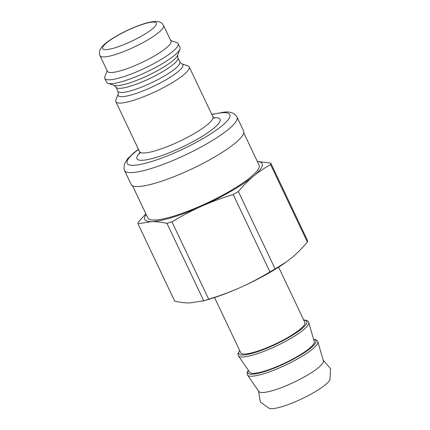 <?xml version="1.0" encoding="UTF-8"?>
<svg xmlns="http://www.w3.org/2000/svg" width="430" height="430" viewBox="0 0 430 430"><rect width="100%" height="100%" fill="white"/><g stroke="black" fill="none" stroke-linecap="round" stroke-linejoin="round"><path stroke-width="0.64" d="M307.364 242.031C302.29 248.099 297.221 253.232 292.169 257.43L286.315 261.945L275.114 268.911L238.365 191.511C243.439 185.443 248.502 180.31 253.555 176.112C258.602 171.893 264.283 168.065 270.61 164.631L307.364 242.031A73.218 14.185 -25.4 0 0 307.541 240.569L270.793 163.169L257.333 161.433M269.949 271.905C259.747 278.054 249.851 283.257 240.257 287.519C230.673 291.809 220.155 295.706 208.7 299.221L171.952 221.821C182.153 215.672 192.054 210.469 201.643 206.206C211.227 201.917 221.746 198.02 233.2 194.505L269.949 271.905A73.218 14.185 -25.4 0 0 275.114 268.911M203.718 300.753L190.146 302.93C185.615 303.005 180.471 302.424 174.714 301.183L137.965 223.788L151.537 221.611C156.069 221.531 161.212 222.111 166.969 223.353L203.718 300.753A73.218 14.185 -25.4 0 0 208.7 299.221M145.867 213.807L138.143 222.326A73.218 14.185 -25.4 0 0 137.965 223.788M146.103 214.312A64.962 12.588 -25.4 0 0 151.537 221.611A64.962 12.588 -25.4 0 0 201.643 206.206A64.962 12.588 -25.4 0 0 253.555 176.112A64.962 12.588 -25.4 0 0 257.355 161.486M166.969 223.353A73.218 14.185 -25.4 0 0 171.952 221.821M270.61 164.631A73.218 14.185 -25.4 0 0 270.793 163.169M233.2 194.505A73.218 14.185 -25.4 0 0 238.365 191.511M202.127 301.215L206.378 300.049A64.962 12.588 -25.4 0 0 240.257 287.519A64.962 12.588 -25.4 0 0 285.697 262.386L286.315 261.945M214.554 297.571L240.784 352.81A35.459 6.869 -25.4 0 0 275.759 343.806A35.459 6.869 -25.4 0 0 304.843 322.392L278.613 267.154M248.314 370.219L247.056 372.901L247.282 374.707L258.876 391.499A35.728 6.923 -25.4 0 0 294.007 382.238A35.728 6.923 -25.4 0 0 323.392 360.861L317.711 341.28L316.437 339.947L313.572 339.232M239.655 350.439L237.946 353.713L238.172 355.513L249.76 372.31A35.728 6.923 -25.4 0 0 284.896 363.044A35.728 6.923 -25.4 0 0 314.282 341.673L308.751 322.505C308.708 322.715 308.826 320.022 303.429 320.022M132.521 185.712L147.823 217.929A61.576 11.932 -25.4 0 0 208.566 202.293A61.576 11.932 -25.4 0 0 259.075 165.104L243.772 132.886M258.489 390.945L260.387 402.05L269.373 408.5A34.395 6.665 -25.4 0 0 301.871 398.793A34.395 6.665 -25.4 0 0 329.934 379.744L330.611 368.704L323.204 360.216M187.824 65.817A40.603 7.869 154.6 0 1 189.211 66.881A40.603 7.869 154.6 0 1 155.907 91.402A40.603 7.869 154.6 0 1 115.858 101.711A40.603 7.869 154.6 0 1 115.912 99.964L118.212 93.891A35.824 6.939 -25.4 0 0 153.505 86.333A35.824 6.939 -25.4 0 0 181.664 63.758L187.824 65.817M170.705 40.522L176.773 42.548A40.603 7.869 154.6 0 1 178.16 43.613L179.987 47.45A40.603 7.869 154.6 0 1 179.928 49.197A40.603 7.869 154.6 0 1 146.684 71.971A40.603 7.869 154.6 0 1 108.021 83.339A40.603 7.869 154.6 0 1 106.635 82.281L104.807 78.443A40.603 7.869 154.6 0 1 104.866 76.696L107.129 70.708M237.021 117.078L243.627 130.994A62.253 12.062 154.6 0 1 192.559 168.592A62.253 12.062 154.6 0 1 131.15 184.4L124.544 170.484A62.253 12.062 -25.4 0 0 185.953 154.682A62.253 12.062 -25.4 0 0 237.021 117.078C234.646 113.015 230.26 111.37 223.869 112.155L211.786 114.423M163.588 25.542L170.995 41.135A35.19 6.815 154.6 0 1 142.131 62.388A35.19 6.815 154.6 0 1 107.419 71.321L100.018 55.728A35.19 6.815 -25.4 0 0 134.73 46.795A35.19 6.815 -25.4 0 0 163.588 25.542C161.535 22.403 160.325 21.387 154.16 21.5C150.495 21.844 145.974 22.967 140.599 24.881C132.849 27.654 125.178 31.164 117.589 35.41C111.198 39.012 106.371 42.403 103.119 45.591C99.653 49.02 98.615 52.401 100.018 55.728M178.16 43.613A40.603 7.869 154.6 0 1 144.862 68.133A40.603 7.869 154.6 0 1 104.807 78.443M247.513 375.1A38.958 7.546 -25.4 0 0 285.826 365A38.958 7.546 -25.4 0 0 317.867 341.694M248.443 370.407A37.625 7.288 -25.4 0 0 285.052 363.377A37.625 7.288 -25.4 0 0 313.637 339.453M238.403 355.911A38.958 7.546 -25.4 0 0 276.71 345.811A38.958 7.546 -25.4 0 0 308.751 322.505M239.736 350.611A37.625 7.288 -25.4 0 0 275.942 344.188A37.625 7.288 -25.4 0 0 303.8 320.194M189.211 66.881L212.904 116.772A40.603 7.869 154.6 0 1 179.6 141.293A40.603 7.869 154.6 0 1 139.551 151.602L139.782 153.87M139.879 152.763A46.015 8.917 -25.4 0 0 182.186 147.108A46.015 8.917 -25.4 0 0 213.742 117.75A46.015 8.917 -25.4 0 0 213.592 117.761M211.872 114.606A56.841 11.013 154.6 0 1 222.036 112.751A56.841 11.013 154.6 0 1 210.641 133.918A56.841 11.013 154.6 0 1 141.852 164.136A56.841 11.013 154.6 0 1 138.519 149.441M177.859 57.803L177.633 55.271A35.824 6.939 154.6 0 1 148.296 75.368A35.824 6.939 154.6 0 1 114.181 85.398L115.998 87.177A34.239 6.633 -25.4 0 0 149.774 78.48A34.239 6.633 -25.4 0 0 177.859 57.803L179.842 61.984A34.239 6.633 154.6 0 1 151.758 82.662A34.239 6.633 154.6 0 1 117.981 91.359L118.212 93.891M152.327 22.097A29.772 5.767 154.6 0 1 130.661 41.678A29.772 5.767 154.6 0 1 105.587 43.742A29.772 5.767 154.6 0 1 152.327 22.097M212.904 116.772L214.511 118.384M115.858 101.711L139.551 151.602M179.842 61.984L181.664 63.758M115.998 87.177L117.981 91.359M177.633 55.271L179.928 49.197M114.181 85.398L108.021 83.339M138.433 149.253L133.692 152.924L127.742 158.605L124.404 163.932L123.974 168.786L124.544 170.484"/></g></svg>
